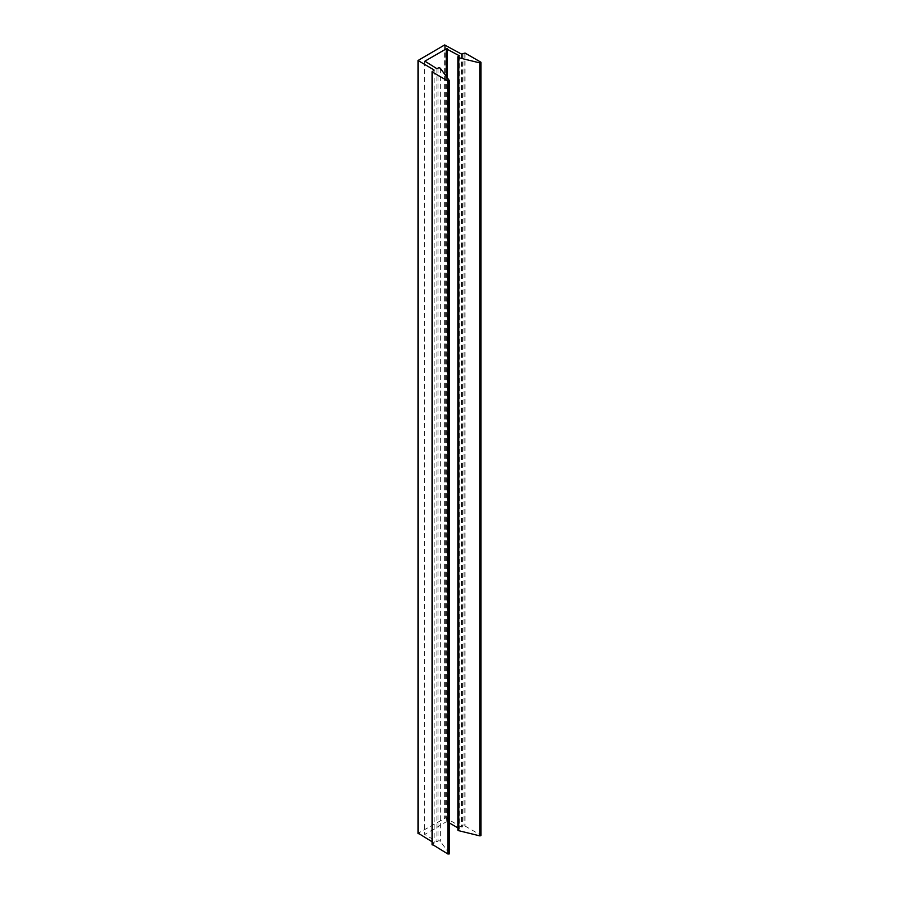 <?xml version="1.0" encoding="UTF-8"?>
<svg xmlns="http://www.w3.org/2000/svg" width="899" height="899" viewBox="0 0 899 899"><rect width="100%" height="100%" fill="white"/><g stroke="black" fill="none" stroke-linecap="round" stroke-linejoin="round"><path stroke-width="0.67" stroke-dasharray="4.5 3.37" d="M449.309 853.511L440.353 841.318A1.416 0.82 0 0 0 440.049 841.059A1.416 0.82 0 0 0 438.038 841.059L436.948 841.678L424.688 834.441L446.32 821.776L449.365 822.956M480.796 62.143L480.796 835.115L465.064 826.035L461.378 827.001L445.646 817.91L418.204 833.182L418.204 60.211M436.948 68.717L436.948 841.678M457.872 827.867L459.378 828.732L458.288 829.361A1.416 0.82 0 0 0 457.872 829.946M459.378 55.772L459.378 828.732M432.059 841.756L434.15 843.127L432.262 844.386L432.262 71.426M438.038 68.088L438.038 841.059M446.32 76.471L446.32 821.776M424.901 834.721L424.901 834.148M444.645 44.95L444.645 817.91M447.32 77.842L447.32 821.776M458.288 56.401L458.288 829.361M465.064 53.063L465.064 826.035M464.064 53.063L464.064 826.035M462.389 54.03L462.389 827.001M461.378 54.03L461.378 827.001M445.646 44.95L445.646 817.91M433.936 843.419L433.936 842.846M440.353 68.346L440.353 841.318M424.688 61.469L424.688 834.441M434.15 70.167L434.15 843.127"/><path stroke-width="1.35" d="M438.038 68.088A1.416 0.82 180 0 1 440.049 68.088A1.416 0.82 180 0 1 440.353 68.346L449.309 80.539L447.994 81.09L432.262 71.999L433.936 69.875L418.001 60.503L444.645 44.95L461.378 54.03L465.064 53.063L480.796 62.143L479.852 62.908L458.737 57.738A1.416 0.82 180 0 1 457.872 56.985A1.416 0.82 180 0 1 458.288 56.401L459.378 55.772L446.32 48.816L424.901 61.177L436.948 68.717L438.038 68.088M449.365 822.956L457.872 827.867M457.872 56.985L457.872 829.946A1.416 0.82 0 0 0 458.737 830.698L479.852 835.879L480.796 835.115M418.204 833.182L432.059 841.756M432.262 844.386L447.994 854.05L449.365 853.668L449.309 80.865M446.32 48.816L446.32 76.471M424.901 61.177L424.901 61.761M447.32 48.816L447.32 77.842M458.737 57.738L458.737 830.698M479.852 62.908L479.852 835.879M480.628 62.818L480.628 835.789M480.796 62.728L480.796 835.688M418.204 60.795L418.204 833.755M433.936 69.875L433.936 70.459M432.262 71.999L432.262 844.97M447.994 81.09L447.994 854.05M448.994 81.09L448.994 854.05M449.163 80.989L449.163 853.96M480.999 62.436L480.999 835.407M418.001 60.503L418.001 833.474M432.059 71.718L432.059 844.678M449.365 80.696L449.365 853.668"/></g></svg>

